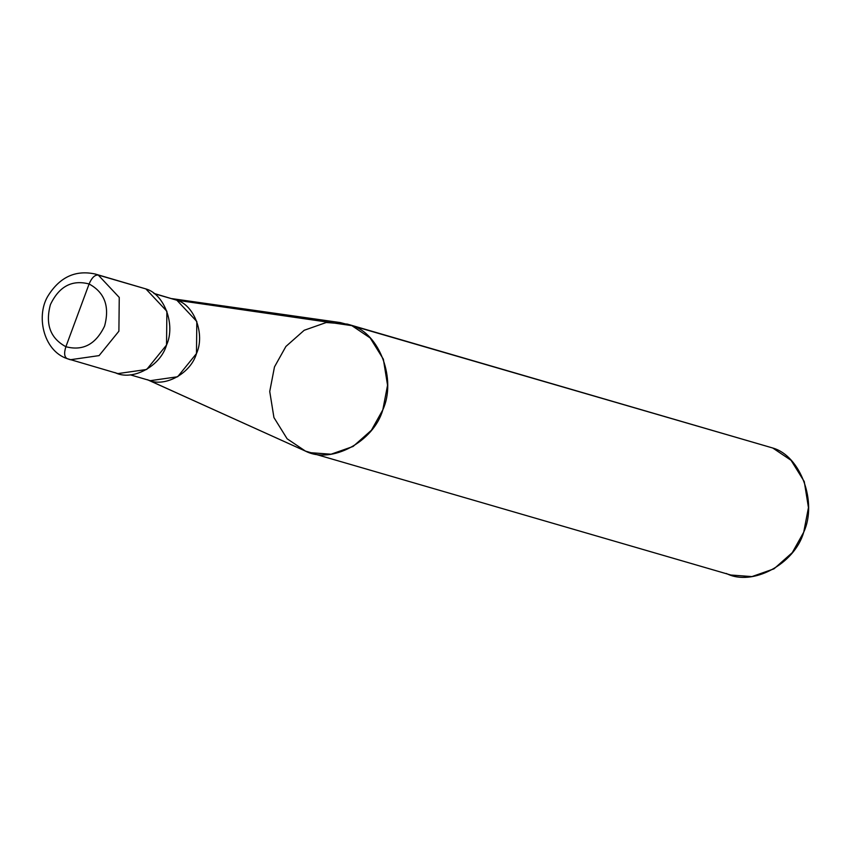 <?xml version="1.0" encoding="UTF-8"?>
<svg xmlns="http://www.w3.org/2000/svg" width="851" height="851" viewBox="0 0 851 851"><rect width="100%" height="100%" fill="white"/><g stroke="black" fill="none" stroke-linecap="round" stroke-linejoin="round"><path stroke-width="1.28" d="M65.889 346.719L89.1 283.979C104.694 292.446 109.853 306.477 104.577 326.082C95.855 344.315 82.962 351.186 65.889 346.719C82.962 351.186 95.855 344.315 104.577 326.082C109.853 306.477 104.694 292.446 89.1 283.979C91.759 277.724 94.812 274.756 98.259 275.064L119.257 297.435L118.895 331.199L99.088 355.612L70.325 359.739L67.314 358.707C64.336 357.154 63.857 353.154 65.889 346.719C50.294 338.251 45.135 324.22 50.411 304.615C59.123 286.383 72.027 279.511 89.1 283.979L65.889 346.719C63.857 353.154 64.336 357.154 67.314 358.707L70.325 359.739L99.088 355.612L118.895 331.199L119.257 297.435L98.259 275.064L145.883 288.915L166.881 311.275L166.53 345.038L146.712 369.462L117.949 373.589L67.069 358.622C42.858 350.506 35.455 314.285 48.837 294.627C60.495 276.735 75.962 269.863 95.248 274.033L98.259 275.064C94.812 274.756 91.759 277.724 89.1 283.979C72.027 279.511 59.123 286.383 50.411 304.615C45.135 324.22 50.294 338.251 65.889 346.719M114.938 372.557C132.118 381.503 160.488 366.377 166.53 345.038C175.795 324.986 164.445 294.127 145.883 288.915L95.248 274.033L145.883 288.915M153.882 293.404L176.859 300.233L351.846 325.635C379.695 333.454 396.715 379.748 382.822 409.831C373.759 441.829 331.209 464.518 305.445 451.104L147.468 379.695C163.786 388.194 190.73 373.823 196.475 353.559C205.272 334.507 194.485 305.179 176.859 300.233L154.201 293.648L176.859 300.233L196.815 321.487L196.475 353.559L177.646 376.759L150.329 380.674L130.214 374.823M147.468 379.695L305.445 451.104L314.604 453.764L305.445 451.104L309.955 452.647L331.039 454.221L353.101 446.456L371.398 430.266L382.822 409.831L387.556 385.237L383.354 359.186L370.164 337.943L351.846 325.635L772.751 448.009L791.058 460.306L804.259 481.56L808.45 507.6L803.716 532.205L792.292 552.629L773.995 568.83L751.933 576.595L730.849 575.021L309.955 452.647M726.339 573.468C752.103 586.892 794.653 564.192 803.716 532.205C817.62 502.122 800.589 455.817 772.751 448.009L351.846 325.635L176.859 300.233L171.062 298.552M171.806 298.616L340.315 322.582L351.846 325.635L347.336 324.093L326.252 322.508L304.19 330.284L285.893 346.474L274.479 366.909L269.735 391.503L273.937 417.554L287.127 438.797L305.445 451.104L148.138 380.035M347.336 324.093L772.751 448.009"/></g></svg>
